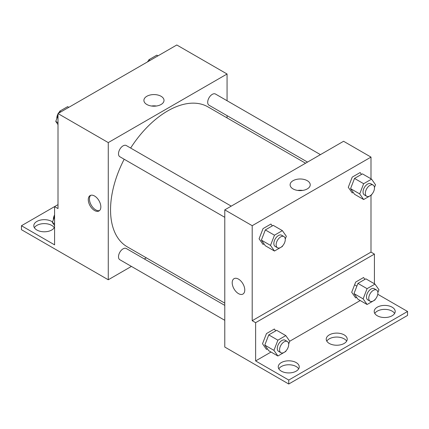 <?xml version="1.0" encoding="UTF-8"?>
<svg xmlns="http://www.w3.org/2000/svg" width="429" height="429" viewBox="0 0 429 429"><rect width="100%" height="100%" fill="white"/><g stroke="black" fill="none" stroke-linecap="round" stroke-linejoin="round"><path stroke-width="0.64" d="M58.006 204.628L54.58 206.606L54.58 244.857L21.45 225.734L54.58 206.606L58.006 208.585L58.006 113.572L176.802 44.986L227.064 74.002L227.064 100.729M94.557 210.521A8.886 5.132 60 0 1 88.755 202.692A8.886 5.132 60 0 1 90.117 195.57A8.886 5.132 60 0 1 99.002 200.702A8.886 5.132 60 0 1 99.002 210.961A8.886 5.132 60 0 1 94.557 210.521M21.45 225.734L21.45 229.692L108.264 279.772L108.264 142.594L58.006 113.572M231.242 206.129L126.303 145.544A6.462 3.732 120 0 0 121.321 147.276A6.462 3.732 120 0 0 118.501 153.775A6.462 3.732 120 0 0 119.841 156.735L224.78 217.321M224.78 305.389L126.303 248.53A6.462 3.732 120 0 0 121.321 250.263A6.462 3.732 120 0 0 118.501 256.767A6.462 3.732 120 0 0 119.841 259.727L224.78 320.313M146.294 257.818L144.337 258.944M131.413 266.409L108.264 279.772M227.064 115.653L227.064 117.911M108.264 142.594L227.064 74.002M320.436 154.638L215.492 94.048A6.462 3.732 120 0 0 210.51 95.78A6.462 3.732 120 0 0 207.69 102.284A6.462 3.732 120 0 0 209.03 105.239L307.513 162.098M305.555 163.229L208.054 106.934A80.775 46.632 120 0 0 130.641 148.048M124.179 159.239A80.775 46.632 120 0 0 110.548 209.861A80.775 46.632 120 0 0 127.279 246.841L224.78 303.131M161.073 96.278A10.06 5.808 180 0 1 164.017 100.386A10.06 5.808 180 0 1 153.957 106.194A10.06 5.808 180 0 1 143.897 100.386A10.06 5.808 180 0 1 150.107 95.018A10.06 5.808 180 0 1 161.073 96.278M156.397 106.017A10.06 5.808 0 0 0 151.517 106.017M90.728 195.308A8.886 5.132 -120 0 0 90.074 202.552A8.886 5.132 -120 0 0 95.71 209.856A8.886 5.132 -120 0 0 99.539 210.564M34.368 227.713A10.5 6.065 180 0 1 51.721 225.402A10.5 6.065 180 0 1 54.22 227.713M54.58 226.968A10.5 6.065 180 0 1 43.222 231.762A10.5 6.065 180 0 1 33.794 225.734A10.5 6.065 180 0 1 40.278 220.131A10.5 6.065 180 0 1 51.721 221.444A10.5 6.065 180 0 1 52.51 221.959M370.994 195.302L370.994 252.113L252.198 320.704L255.625 322.678L255.625 360.934L288.749 380.056L288.749 384.014L224.78 347.04L224.78 209.861L343.581 141.275L370.994 157.1L370.994 178.807M356.885 286.132L354.601 284.813M234.046 278.668A8.886 5.132 -120 0 0 232.684 285.789A8.886 5.132 -120 0 0 238.492 293.618A8.886 5.132 60 0 1 232.684 285.789A8.886 5.132 60 0 1 234.046 278.668A8.886 5.132 60 0 1 242.932 283.8A8.886 5.132 60 0 1 242.932 294.058A8.886 5.132 60 0 1 238.486 293.618A8.886 5.132 -120 0 0 242.932 294.058M252.198 320.704L252.198 225.692L224.78 209.861M361.47 174.421L360.151 172.544L352.236 177.113L348.278 187.312L352.236 192.943L353.201 192.385M272.276 225.917L270.956 224.04L263.041 228.609L259.084 238.808L263.041 244.433L264.007 243.876M252.198 225.692L370.994 157.1M307.287 180.695A10.06 5.808 180 0 1 310.231 184.802A10.06 5.808 180 0 1 300.171 190.61A10.06 5.808 180 0 1 290.111 184.802A10.06 5.808 180 0 1 296.321 179.435A10.06 5.808 180 0 1 307.287 180.695M370.994 252.113L374.42 254.091L374.42 283.773M377.772 294.278L407.55 311.47L407.55 315.428L288.749 384.014M302.611 190.433A10.06 5.808 0 0 0 297.737 190.433M407.55 311.47L288.749 380.056M326.801 341.146A10.5 6.065 180 0 1 344.155 338.84A10.5 6.065 180 0 1 346.653 341.146M374.78 313.449A10.5 6.065 180 0 1 384.706 309.363A10.5 6.065 180 0 1 394.632 313.449M278.823 368.849A10.5 6.065 180 0 1 288.749 364.763A10.5 6.065 180 0 1 298.675 368.849M374.42 254.091L255.625 322.678M275.702 330.882L274.383 329.005L266.468 333.574L262.516 343.774L266.468 349.404L267.439 348.847M364.897 279.386L363.577 277.515L355.662 282.084L351.705 292.278L355.662 297.908L356.628 297.351M360.221 300.541L289.757 341.221M271.031 352.037L255.625 360.934M344.155 334.883A10.5 6.065 180 0 1 347.227 339.167A10.5 6.065 180 0 1 336.727 345.232A10.5 6.065 180 0 1 326.228 339.167A10.5 6.065 180 0 1 332.711 333.569A10.5 6.065 180 0 1 344.155 334.883M377.279 315.755A10.5 6.065 180 0 1 374.206 311.47A10.5 6.065 180 0 1 384.706 305.405A10.5 6.065 180 0 1 395.206 311.47A10.5 6.065 180 0 1 388.722 317.069A10.5 6.065 180 0 1 377.279 315.755M281.327 371.155A10.5 6.065 180 0 1 278.249 366.87A10.5 6.065 180 0 1 288.749 360.805A10.5 6.065 180 0 1 299.249 366.87A10.5 6.065 180 0 1 292.771 372.469A10.5 6.065 180 0 1 281.327 371.155M282.625 245.833L282.379 246.461L274.469 251.029L270.511 245.399L274.469 235.205L282.379 230.636L286.336 236.261L285.258 239.044M283.939 236.556L281.655 235.237A6.462 3.732 120 0 0 276.673 236.969A6.462 3.732 120 0 0 273.852 243.468A6.462 3.732 120 0 0 275.193 246.428L277.477 247.748A6.462 3.732 120 0 0 283.939 244.015A6.462 3.732 120 0 0 283.939 236.556A6.462 3.732 120 0 0 278.957 238.288A6.462 3.732 120 0 0 276.137 244.787A6.462 3.732 120 0 0 277.477 247.748M274.469 251.029L265.326 245.753L261.374 240.127L265.326 229.928L273.241 225.359L282.379 230.636M270.511 245.399L261.374 240.127M274.469 235.205L265.326 229.928M371.814 194.342L371.573 194.97L363.658 199.539L359.7 193.908L363.658 183.709L371.573 179.14L375.531 184.77L374.447 187.548M373.128 185.06L370.844 183.741A6.462 3.732 120 0 0 365.867 185.473A6.462 3.732 120 0 0 363.047 191.977A6.462 3.732 120 0 0 364.382 194.932L366.666 196.251A6.462 3.732 120 0 0 373.128 192.524A6.462 3.732 120 0 0 373.128 185.06A6.462 3.732 120 0 0 368.152 186.792A6.462 3.732 120 0 0 365.331 193.297A6.462 3.732 120 0 0 366.666 196.251M363.658 199.539L354.52 194.262L350.563 188.631L354.52 178.432L362.435 173.863L371.573 179.14M359.7 193.908L350.563 188.631M363.658 183.709L354.52 178.432M286.052 350.804L285.805 351.431L277.895 356L273.938 350.37L277.895 340.17L285.805 335.601L289.763 341.232L288.685 344.015M287.366 341.522L285.081 340.202A6.462 3.732 120 0 0 280.099 341.934A6.462 3.732 120 0 0 277.279 348.439A6.462 3.732 120 0 0 278.619 351.394L280.904 352.713A6.462 3.732 120 0 0 287.366 348.986A6.462 3.732 120 0 0 287.366 341.522A6.462 3.732 120 0 0 282.384 343.254A6.462 3.732 120 0 0 279.563 349.758A6.462 3.732 120 0 0 280.904 352.713M277.895 356L268.752 350.724L264.8 345.093L268.752 334.893L276.667 330.325L285.805 335.601M273.938 350.37L264.8 345.093M277.895 340.17L268.752 334.893M375.241 299.308L375 299.935L367.085 304.504L363.127 298.874L367.085 288.674L375 284.105L378.957 289.736L377.879 292.519M376.555 290.031L374.27 288.712A6.462 3.732 120 0 0 369.294 290.444A6.462 3.732 120 0 0 366.473 296.943A6.462 3.732 120 0 0 367.809 299.903L370.093 301.222A6.462 3.732 120 0 0 376.555 297.49A6.462 3.732 120 0 0 376.555 290.031A6.462 3.732 120 0 0 371.578 291.758A6.462 3.732 120 0 0 368.758 298.262A6.462 3.732 120 0 0 370.093 301.222M367.085 304.504L357.947 299.228L353.989 293.597L357.947 283.403L365.862 278.834L375 284.105M363.127 298.874L353.989 293.597M367.085 288.674L357.947 283.403M58.006 124.614L55.754 121.412L58.006 115.621M59.025 112.983L59.711 111.213L67.626 106.644L68.817 107.33M58.006 122.71L55.754 121.412M60.902 111.899L59.711 111.213M58.006 113.932A6.462 3.732 120 0 0 56.816 118.163A6.462 3.732 120 0 0 56.837 118.635M59.47 111.84A6.462 3.732 120 0 0 58.312 113.395M148.219 61.486L148.906 59.722L156.816 55.153L158.006 55.84M150.091 60.409L148.906 59.722M148.659 60.35A6.462 3.732 120 0 0 147.501 61.899M54.58 225.622L52.327 222.426L54.58 216.629M54.58 223.724L52.327 222.426M54.58 214.94A6.462 3.732 120 0 0 53.389 219.176A6.462 3.732 120 0 0 53.41 219.643"/></g></svg>
